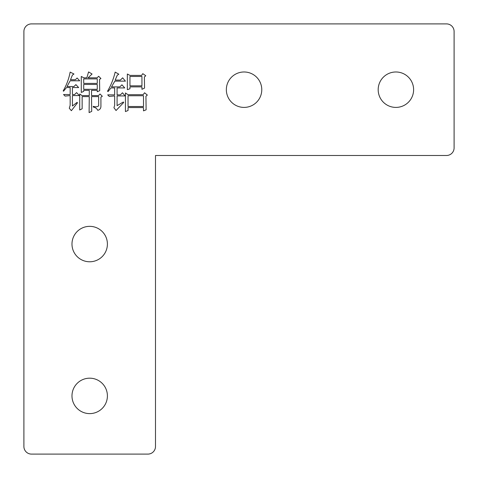 <?xml version="1.0" encoding="UTF-8"?>
<svg xmlns="http://www.w3.org/2000/svg" width="478" height="478" viewBox="0 0 478 478"><rect width="100%" height="100%" fill="white"/><g stroke="black" fill="none" stroke-linecap="round" stroke-linejoin="round"><path stroke-width="0.72" d="M413.613 89.697A17.716 17.716 0 0 1 395.898 107.407A17.716 17.716 0 0 1 378.182 89.697A17.716 17.716 0 0 1 395.898 71.981A17.716 17.716 0 0 1 413.613 89.697M261.777 89.697A17.716 17.716 0 0 1 244.061 107.407A17.716 17.716 0 0 1 226.345 89.697A17.716 17.716 0 0 1 244.061 71.981A17.716 17.716 0 0 1 261.777 89.697M107.407 395.898A17.716 17.716 0 0 1 89.697 413.613A17.716 17.716 0 0 1 71.981 395.898A17.716 17.716 0 0 1 89.697 378.182A17.716 17.716 0 0 1 107.407 395.898M107.407 244.061A17.716 17.716 0 0 1 89.697 261.777A17.716 17.716 0 0 1 71.981 244.061A17.716 17.716 0 0 1 89.697 226.345A17.716 17.716 0 0 1 107.407 244.061M143.508 110.866L143.508 107.562L128.038 107.562L128.038 110.52L125.427 111.559L125.427 92.959L128.038 94.698L143.161 94.698L144.547 92.786L147.332 95.044L145.939 96.263L146.113 109.821L143.508 110.866M72.411 95.57L72.411 105.997L77.107 102.346L77.454 102.872L71.371 110.693L69.286 108.255L70.152 105.303L70.152 95.57L65.11 96.09L63.544 94.525L70.152 94.525L70.152 87.57L66.502 87.57L63.544 91.22L63.198 90.874C66.573 85.018 68.892 78.762 70.152 72.1L73.976 74.012L72.411 75.058L70.499 79.748L75.369 79.748L77.107 78.01L79.712 80.794L70.152 80.794L67.022 86.53L73.976 86.53L75.888 84.618L78.667 87.57L72.411 87.57L72.411 94.525L74.67 94.525L76.582 92.613L79.366 95.57L72.411 95.57M23.9 31.494A7.594 7.594 0 0 1 31.494 23.9L446.506 23.9A7.594 7.594 0 0 1 454.1 31.494L454.1 147.899A7.594 7.594 0 0 1 446.506 155.493L155.493 155.493L155.493 446.506A7.594 7.594 0 0 1 147.899 454.1L31.494 454.1A7.594 7.594 0 0 1 23.9 446.506L23.9 31.494M93.27 107.042L93.27 106.343C95.552 107.102 97.351 106.929 98.659 105.823L98.659 96.61L91.531 96.61L91.704 111.386L89.099 112.605L89.272 96.61L82.144 96.61L82.144 108.781L79.712 109.994L79.712 94.005L81.971 95.57L89.272 95.57L89.272 90.354L83.71 90.354L83.71 91.394L81.278 92.439L81.278 76.45L83.883 77.836L86.841 77.836L88.579 71.927L92.057 74.012L88.054 77.836L97.094 77.836L98.659 76.271L100.918 78.535L99.532 79.402L99.705 90.701L97.267 91.746L97.267 90.354L91.531 90.354L91.531 95.57L98.486 95.57L100.051 94.005L102.31 96.263L100.918 97.13L100.918 106.343C100.882 108.404 99.836 109.737 97.793 110.346C96.873 108.524 95.367 107.419 93.27 107.042M141.942 89.308L141.942 86.877L129.95 86.877L129.95 88.788L127.339 89.661L127.339 74.012L129.95 75.404L141.596 75.404L142.814 73.666L145.766 75.751L144.374 76.97L144.547 88.095L141.942 89.308M117.086 95.917L117.086 105.65L123.342 101.999L123.688 102.519L116.04 110.52L113.955 107.735L114.654 105.303L114.654 95.917L109.265 96.437L107.699 94.871L114.654 94.871L114.654 87.922L111.004 87.922L108.046 91.573L107.526 91.22C111.01 85.233 113.561 78.858 115.174 72.1L118.825 74.186L117.259 75.231L115.174 80.095L120.39 80.095L122.649 77.836L125.427 81.141L114.828 81.141L111.523 86.877L119.864 86.877L121.95 84.791L124.734 87.922L117.086 87.922L117.086 94.871L120.39 94.871L122.476 92.786L125.081 95.917L117.086 95.917M128.038 95.743L128.038 106.516L143.508 106.516L143.508 95.743L128.038 95.743M129.95 76.45L129.95 85.837L141.942 85.837L141.942 76.45L129.95 76.45M83.71 84.445L83.71 89.308L97.267 89.308L97.267 84.445L83.71 84.445M83.71 78.882L83.71 83.399L97.267 83.399L97.267 78.882L83.71 78.882"/></g></svg>

